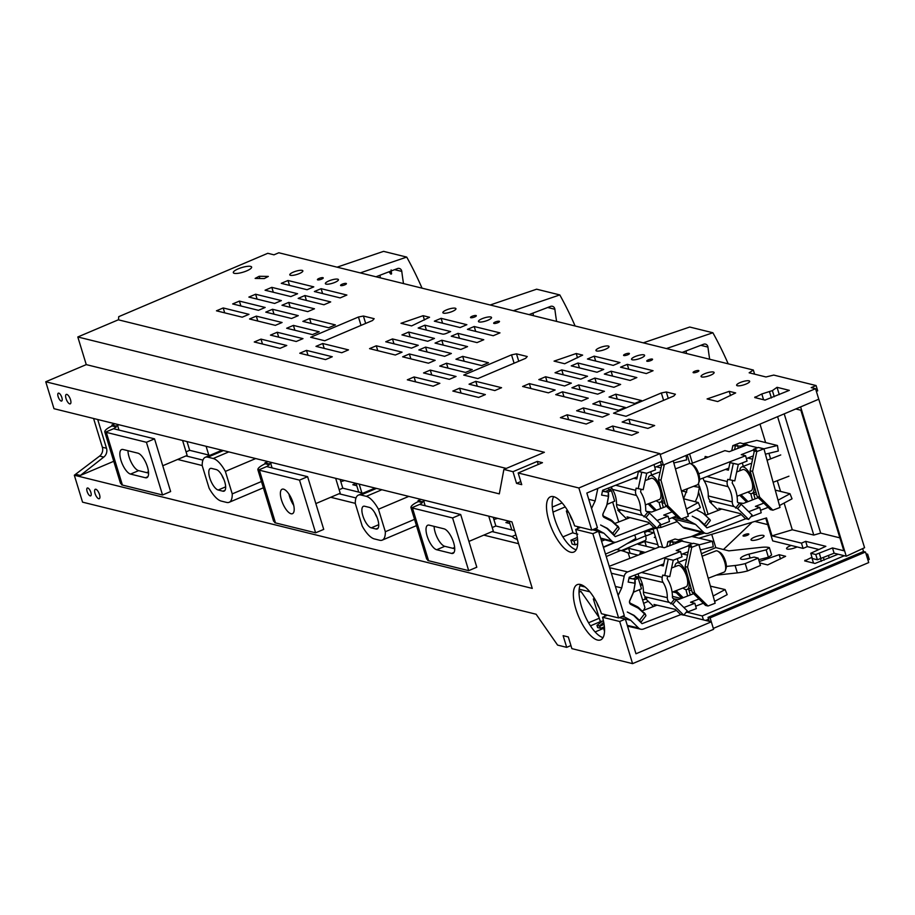 <?xml version="1.0" encoding="UTF-8"?>
<svg xmlns="http://www.w3.org/2000/svg" width="915" height="915" viewBox="0 0 915 915"><rect width="100%" height="100%" fill="white"/><g stroke="black" fill="none" stroke-linecap="round" stroke-linejoin="round"><path stroke-width="1.37" d="M533.422 315.686A379.405 338.95 -76.1 0 1 533.022 313.09M575.123 325.992A379.405 338.95 -76.1 0 0 559.808 294.927L536.636 289.197L490.166 305.004M559.808 294.927L513.338 310.723M556.595 321.417A379.405 338.95 -76.1 0 1 554.867 309.259A3.797 3.385 -76.1 0 0 550.533 306.411L529.042 314.611M452.387 311.42A6.828 1.704 163 0 1 442.871 312.678A6.828 1.704 163 0 1 446.428 309.945A6.828 1.704 163 0 1 455.945 308.687A6.828 1.704 163 0 1 452.387 311.42M754.601 374.155L753.342 370.037L278.812 252.769L273.962 254.828L267.786 253.295L118.721 316.67L118.515 319.85M767.719 524.615L754.852 521.424M579.961 585.726L585.12 586.995M687.062 612.192L702.228 615.944L844.316 555.737M672.433 596.34L681.172 598.501M676.334 592.783L672.834 591.925M642.479 584.422L639.951 583.793M640.489 585.543L642.536 584.674M635.365 576.313L639.494 577.331M655.712 537.768L654.271 537.414L655.449 536.922M655.277 548.531L638.075 544.288L644.812 541.428L657.805 544.642M626.34 552.248L638.11 555.165M622.452 550.899L628.605 548.291L645.247 552.408M647.534 531.226L653.699 532.759L646.962 535.607L645.407 535.229M511.794 529.934L509.117 521.184L505.892 522.568L509.849 523.552M493.883 519.514L497.703 518.359M358.714 492.098L356.038 483.349L352.813 484.744L356.759 485.716M811.971 557.281L804.662 560.895L814.99 563.457L838.129 554.204M759.69 562.954L767.662 564.921L785.619 556.297L779.18 554.696L759.256 561.535M340.792 481.69L344.623 480.524M744.616 534.657A3.031 0.755 163 0 1 748.836 534.097A3.031 0.755 163 0 1 747.258 535.309A3.031 0.755 163 0 1 743.037 535.87A3.031 0.755 163 0 1 744.616 534.657M754.543 537.116A6.828 1.704 163 0 1 764.048 535.858A6.828 1.704 163 0 1 760.502 538.58A6.828 1.704 163 0 1 750.998 539.839A6.828 1.704 163 0 1 754.543 537.116M797.079 546.918A6.817 1.704 163 0 1 796.061 547.376A6.817 1.704 163 0 1 786.568 548.634A6.817 1.704 163 0 1 790.114 545.912A6.817 1.704 163 0 1 791.223 545.466M686.502 353.522A379.405 338.95 -76.1 0 1 686.101 350.925M728.203 363.827A379.405 338.95 -76.1 0 0 712.888 332.763L689.727 327.032L643.245 342.839M599.508 347.78A6.828 1.704 163 0 1 609.024 346.522A6.828 1.704 163 0 1 605.467 349.256A6.828 1.704 163 0 1 595.951 350.514A6.828 1.704 163 0 1 599.508 347.78M712.888 332.763L666.417 348.558M709.674 359.252A379.405 338.95 -76.1 0 1 707.947 347.094A3.797 3.385 -76.1 0 0 703.612 344.246L682.121 352.435M753.342 370.037L749.145 372.805L765.981 376.969L773.747 375.081L816.089 385.547L817.69 390.819L816.374 391.38M206.104 446.291L208.769 455.041M709.228 621.319L708.027 617.373L710.086 617.888L711.298 621.834L683.848 615.052M703.441 619.89L702.228 615.944M662.174 461.114L586.835 493.048L597.426 527.715L591.765 530.117L578.875 487.981L518.165 472.975L542.469 462.681L537.288 461.4L512.983 471.694L503.879 469.441L544.391 452.285L77.809 336.972L118.321 319.804L659.898 453.646L663.364 465.06L661.305 464.557L660.47 461.835M359.183 484.126L361.86 492.876M380.343 277.863A379.405 338.95 -76.1 0 1 379.942 275.255M422.044 288.168A379.405 338.95 -76.1 0 0 406.729 257.092L383.557 251.362L337.086 267.169M293.349 272.121A6.828 1.704 163 0 1 302.865 270.851A6.828 1.704 163 0 1 299.308 273.585A6.828 1.704 163 0 1 289.792 274.855A6.828 1.704 163 0 1 293.349 272.121M406.729 257.092L360.258 272.899M403.504 283.581A379.405 338.95 -76.1 0 1 401.788 271.423A3.797 3.385 -76.1 0 0 397.442 268.575L375.962 276.776M529.362 383.625L555.142 389.996L548.405 392.844L522.625 386.473L529.362 383.625L530.86 388.509M563.96 396.687L562.462 391.803L588.242 398.174L581.505 401.033L555.725 394.651L562.462 391.803M628.868 419.173L622.131 422.032L647.912 428.403L654.66 425.544L628.868 419.173L630.366 424.057M612.673 426.035L605.924 428.895L631.716 435.266L638.453 432.406L612.673 426.035L614.159 430.931M567.163 414.792L560.415 417.64L586.206 424.022L592.943 421.163L567.163 414.792L568.65 419.676M615.772 394.193L609.035 397.053L634.816 403.424L641.552 400.564L615.772 394.193L617.27 399.077M599.565 401.056L592.829 403.915L618.609 410.286L625.345 407.427L599.565 401.056L601.063 405.951M583.358 407.93L576.622 410.778L602.402 417.149L609.138 414.301L583.358 407.93L584.857 412.814M646.31 373.56L620.53 367.19L627.278 364.342L653.058 370.712L646.31 373.56M628.765 369.225L627.278 364.342M630.115 380.434L604.335 374.063L611.071 371.204L636.851 377.575L630.115 380.434M612.57 376.088L611.071 371.204M613.908 387.297L588.128 380.926L594.864 378.067L620.644 384.437L613.908 387.297M596.363 382.962L594.864 378.067M578.669 384.941L571.921 387.788L597.701 394.159L604.449 391.311L578.669 384.941L580.156 389.824M564.601 385.981L538.821 379.611L545.569 376.751L571.349 383.133L564.601 385.981M547.056 381.647L545.569 376.751M580.808 379.119L555.028 372.748L561.764 369.889L587.544 376.259L580.808 379.119M563.263 374.784L561.764 369.889M597.015 372.245L571.235 365.874L577.971 363.026L603.751 369.397L597.015 372.245M579.47 367.91L577.971 363.026M613.222 365.382L587.441 359.012L594.178 356.152L619.958 362.534L613.222 365.382M595.665 361.048L594.178 356.152M475.789 381.338L469.052 384.197L494.832 390.568L501.569 387.708L475.789 381.338L477.287 386.233M459.593 388.2L452.845 391.06L478.625 397.43L485.373 394.582L459.593 388.2L461.08 393.095M414.072 376.957L407.335 379.817L433.115 386.187L439.863 383.328L414.072 376.957L415.57 381.852M430.279 370.095L423.542 372.943L449.322 379.325L456.059 376.465L430.279 370.095L431.777 374.978M446.486 363.232L439.749 366.08L465.529 372.451L472.266 369.603L446.486 363.232L447.984 368.116M462.693 356.358L455.945 359.218L481.725 365.588L488.473 362.729L462.693 356.358L464.179 361.253M428.426 363.198L402.634 356.827L409.382 353.968L435.163 360.338L428.426 363.198M410.869 358.863L409.382 353.968M425.578 347.105L418.841 349.953L444.621 356.324L451.358 353.476L425.578 347.105L427.076 351.989M460.828 349.461L435.048 343.091L441.785 340.231L467.565 346.613L460.828 349.461M443.283 345.127L441.785 340.231M477.035 342.599L451.255 336.228L457.992 333.369L483.772 339.74L477.035 342.599M459.479 338.264L457.992 333.369M493.231 335.736L467.451 329.354L474.187 326.506L499.979 332.877L493.231 335.736M475.686 331.39L474.187 326.506M460.131 327.547L434.351 321.176L441.099 318.329L466.879 324.699L460.131 327.547M442.585 323.212L441.099 318.329M395.326 355.02L369.546 348.638L376.282 345.79L402.062 352.161L395.326 355.02M377.769 350.674L376.282 345.79M411.521 348.146L385.741 341.775L392.478 338.927L418.269 345.298L411.521 348.146M393.976 343.811L392.478 338.927M427.728 341.284L401.948 334.913L408.685 332.053L434.465 338.424L427.728 341.284M410.183 336.949L408.685 332.053M424.892 325.191L450.672 331.562L446.36 333.392A2.848 0.709 163 0 1 442.688 334.112L418.155 328.05L424.892 325.191L426.39 330.086M322.709 343.502L315.972 346.362L341.753 352.733L348.489 349.885L322.709 343.502L324.207 348.398M306.502 350.376L299.765 353.224L325.546 359.595L332.282 356.747L306.502 350.376L308 355.26M260.992 339.122L254.256 341.981L280.036 348.352L286.772 345.493L260.992 339.122L262.491 344.017M277.199 332.259L270.463 335.119L296.243 341.489L302.979 338.63L277.199 332.259L278.698 337.155M293.406 325.397L286.658 328.245L312.45 334.615L319.186 331.768L293.406 325.397L294.893 330.281M309.602 318.523L302.865 321.382L328.645 327.753L335.393 324.905L309.602 318.523L311.1 323.418M289.506 285.377L288.008 280.493L313.788 286.864L307.051 289.723L281.271 283.341L288.008 280.493M246.65 270.897A9.573 2.39 163 0 1 233.314 272.659A9.573 2.39 163 0 1 238.289 268.827A9.573 2.39 163 0 1 251.625 267.066A9.573 2.39 163 0 1 246.65 270.897M761.806 393.976L754.715 397.545L765.043 400.095L789.336 390.35L777.052 387.32L772.386 390.602L761.806 393.976L763.568 399.729M769.515 391.826L771.391 397.956M755.104 396.847L755.367 397.705M777.052 387.32L779.283 394.617M772.386 390.602L774.262 396.744M729.232 391.346L707.089 398.94L717.715 401.559L735.671 392.935L729.232 391.346L730.547 395.646M668.259 398.38L666.303 391.975L675.407 394.228L673.795 396.035L625.997 416.291L613.542 413.203L661.339 392.958L663.604 400.347M666.303 391.975L661.339 392.958M516.495 353.865L511.531 354.848L463.733 375.093L477.847 378.581L525.645 358.325L527.246 356.53L516.495 353.865L518.748 361.253M511.531 354.848L514.093 363.221M576.21 353.522L582.649 355.112L564.692 363.747L554.067 361.116L576.21 353.522L577.525 357.822M423.13 315.686L429.558 317.276L411.613 325.912L400.987 323.292L423.13 315.686L424.446 319.998M365.668 323.418L363.415 316.03L374.166 318.695L372.565 320.502L324.768 340.757L310.654 337.269L358.451 317.013L361.013 325.397M363.415 316.03L358.451 317.013M259.197 276.273L268.335 276.422L264.275 278.572L255.136 278.423L259.197 276.273L259.871 278.503M256.292 316.132L282.083 322.503L275.335 325.363L249.555 318.992L256.292 316.132L257.79 321.028M272.498 309.27L265.762 312.129L291.542 318.5L298.279 315.641L272.498 309.27L273.997 314.165M288.705 302.407L314.486 308.778L307.749 311.626L281.969 305.255L288.705 302.407L290.204 307.291M304.912 295.534L330.692 301.916L323.944 304.764L298.164 298.393L304.912 295.534L306.399 300.429M321.108 288.671L346.888 295.042L340.151 297.901L314.371 291.53L321.108 288.671L322.606 293.566M224.69 312.85L223.203 307.955L248.983 314.325L242.235 317.185L216.455 310.814L223.203 307.955M258.442 310.322L232.662 303.94L239.398 301.092L265.178 307.463L258.442 310.322M239.398 301.092L240.897 305.976M257.104 299.113L255.605 294.23L281.385 300.6L274.649 303.448L248.869 297.078L255.605 294.23M290.856 296.586L265.064 290.215L271.812 287.356L297.592 293.726L290.856 296.586M271.812 287.356L273.299 292.251M334.89 282.38A6.828 1.704 163 0 1 325.374 283.639A6.828 1.704 163 0 1 328.931 280.905A6.828 1.704 163 0 1 338.436 279.647A6.828 1.704 163 0 1 334.89 282.38M344.829 284.839A3.054 0.766 163 0 1 340.574 285.4A3.054 0.766 163 0 1 342.164 284.188A3.054 0.766 163 0 1 346.408 283.627A3.054 0.766 163 0 1 344.829 284.839M487.969 320.216A6.828 1.704 163 0 1 478.454 321.474A6.828 1.704 163 0 1 482.011 318.74A6.828 1.704 163 0 1 491.527 317.482A6.828 1.704 163 0 1 487.969 320.216M497.909 322.675A3.042 0.766 163 0 1 493.665 323.235A3.042 0.766 163 0 1 495.244 322.023A3.042 0.766 163 0 1 499.487 321.451A3.042 0.766 163 0 1 497.909 322.675M641.049 358.051A6.828 1.704 163 0 1 631.533 359.309A6.828 1.704 163 0 1 635.09 356.575A6.828 1.704 163 0 1 644.606 355.317A6.828 1.704 163 0 1 641.049 358.051M650.988 360.499A3.031 0.755 163 0 1 646.756 361.059A3.031 0.755 163 0 1 648.335 359.847A3.031 0.755 163 0 1 652.567 359.286A3.031 0.755 163 0 1 650.988 360.499M697.322 371.947A3.031 0.755 163 0 1 693.09 372.508A3.031 0.755 163 0 1 694.668 371.296A3.031 0.755 163 0 1 698.9 370.735A3.031 0.755 163 0 1 697.322 371.947M710.555 375.23A6.828 1.704 163 0 1 701.05 376.488A6.828 1.704 163 0 1 704.607 373.755A6.828 1.704 163 0 1 714.112 372.497A6.828 1.704 163 0 1 710.555 375.23M746.125 384.014A6.817 1.704 163 0 1 736.632 385.272A6.817 1.704 163 0 1 740.178 382.55A6.817 1.704 163 0 1 749.671 381.292A6.817 1.704 163 0 1 746.125 384.014M816.089 385.547L811.228 387.605L815.551 388.681L660.161 454.515M472.083 316.293A3.031 0.755 163 0 1 476.315 315.732A3.031 0.755 163 0 1 474.736 316.945A3.031 0.755 163 0 1 470.504 317.505A3.031 0.755 163 0 1 472.083 316.293M319.003 278.457A3.031 0.755 163 0 1 323.235 277.897A3.031 0.755 163 0 1 321.657 279.109A3.031 0.755 163 0 1 317.425 279.67A3.031 0.755 163 0 1 319.003 278.457M625.162 354.128A3.054 0.766 163 0 1 629.406 353.556A3.054 0.766 163 0 1 627.816 354.78A3.054 0.766 163 0 1 623.573 355.34A3.054 0.766 163 0 1 625.162 354.128M866.025 553.781L867.637 554.181L869.25 559.442L867.923 560.003M710.086 617.888L865.487 552.031L868.712 562.576L713.323 628.411M863.566 551.562L862.673 548.611M705.659 620.439L708.576 619.203M646.31 546.312L644.812 541.428M630.103 553.186L628.605 548.291M823.454 557.647L824.209 560.106M820.572 558.813L821.338 561.318M811.754 557.338L813.515 563.091M805.04 560.197L805.303 561.055M828.487 555.554L829.23 557.967M779.18 554.696L780.495 559.008M752.141 522.236L723.456 549.515M711.721 534.36L715.782 547.616L728.855 550.853L760.845 547.387A24.648 6.165 163 0 1 769.366 547.616L771.62 554.993L768.417 557.246L758.684 559.671M769.366 547.616L766.164 549.869L748.939 554.147A7.777 1.944 163 0 0 740.521 558.71A7.777 1.944 163 0 0 746.434 558.859L754.143 557.098L758.203 558.104L760.457 565.481L747.486 570.971A24.648 6.165 163 0 1 737.341 572.87L716.239 575.158M708.027 617.373L863.428 551.528L865.487 552.031M867.637 554.181L866.322 554.73M815.551 388.681L818.765 399.215L663.364 465.06M390.636 271.172L391.54 273.894L391.128 269.891M656.787 528.172L662.654 547.364M766.164 549.869L768.417 557.246M758.203 558.104L745.233 563.594L747.486 570.971M745.233 563.594A24.648 6.165 163 0 1 735.088 565.493L737.341 572.87M726.373 566.442L735.088 565.493M389.504 271.606L390.305 273.596L391.574 273.276M391.494 273.288L391.22 274.1M715.782 547.616L701.416 553.712M701.393 532.347L690.962 536.705M390.682 274.02L389.035 271.789M839.867 537.848L820.675 533.102L813.79 535.081L792.287 529.762L771.997 535.847L766.518 517.924L699.014 538.169M687.211 454.961L689.83 463.539M698.522 491.961L705.637 515.248M704.436 533.09L692.529 536.659M792.287 529.762L784.121 503.078M780.564 491.412L777.281 480.695M770.602 458.861L768.909 453.314M765.626 442.585L759.988 424.125M689.601 453.943L692.426 463.173M699.495 486.322L708.061 514.31M803.073 548.405L801.471 543.133L805.68 541.348L807.293 546.61L803.073 548.405L772.695 540.891L765.752 518.165M801.471 543.133L771.997 535.847M795.775 408.959L800.854 410.217L843.813 550.739L832.501 547.936L815.78 554.501L810.747 553.266L812.36 558.527L817.392 559.774L834.114 553.209L846.249 556.217L864.572 547.73L817.964 396.561M813.79 535.081L777.59 416.668M805.68 541.348L825.845 546.324L810.747 553.266M807.293 546.61L818.639 549.423M820.675 533.102L784.212 413.854M832.501 547.936L834.114 553.209M800.614 406.912L846.249 556.217M819.36 553.426L820.961 558.688M815.78 554.501L817.392 559.774M577.765 534.188L573.042 532.976L566.362 510.982L567.552 510.478M568.684 512.434L566.362 510.982M608.132 494.146L608.612 496.216L607.205 503.742A12.33 11.003 -75.6 0 1 606.256 506.819L603.088 513.59L606.21 506.59A11.232 10.019 104.4 0 0 607.08 503.788L608.486 496.262A3.797 1.704 99.6 0 0 608.601 494.272A3.797 1.704 99.6 0 0 607.514 492.11L602.527 490.84M608.601 494.272L608.486 496.262L601.601 495.095L602.642 490.268L637.24 476.909M618.037 526.743L612.455 521.024A12.33 11.003 104.4 0 0 610.065 519.365L603.889 516.3A1.899 1.693 -75.6 0 1 603.134 513.818M578.051 528.447L577.479 526.582M603.088 513.59A2.997 2.665 104.4 0 0 604.277 517.513L610.454 520.578A11.232 10.019 -75.6 0 1 612.638 522.088L612.455 521.024M613.919 535.309A3.797 0.743 -142.3 0 0 614.091 535.241L619.112 528.733A3.797 0.743 -142.3 0 0 619.089 528.378A3.797 0.743 -142.3 0 0 617.774 526.834L612.638 522.088M614.091 535.241A3.797 0.743 -142.3 0 0 612.741 533.354L607.606 528.596A2.848 2.539 104.4 0 0 607.057 528.218L600.858 525.141A11.38 10.157 104.4 0 1 600.595 525.004L606.965 528.447L615.246 536.625L649.593 523.369M608.384 488.061L608.978 490.005L611.46 490.623L614.686 501.157L607.08 504.382M612.65 502.015L618.746 521.962M646.653 473.272L655.472 469.875L654.031 464.568M597.941 488.335A5.696 5.078 104.4 0 0 597.667 489.25L595.15 500.94L592.005 507.505A17.076 15.235 104.4 0 0 591.559 508.511M595.711 528.435A17.076 15.235 104.4 0 0 598.147 530.105L603.934 533.228L598.707 531.901M654.145 527.498L616.699 541.954A5.696 5.078 104.4 0 1 613.839 542.138A5.696 5.078 104.4 0 1 611.723 540.937L603.934 533.228M657.027 520.498L668.076 516.232L669.517 521.561L659.12 525.576M615.029 523.391L629.966 517.627M646.23 511.348L651.686 512.034L666.509 506.315M569.896 514.676A17.076 15.235 104.4 0 0 570.022 515.168A17.076 15.235 104.4 0 0 572.676 520.681M605.33 491.549L608.978 490.005M607.732 492.201L611.46 490.623M577.571 539.393L573.968 540.925L570.914 540.17L572.115 544.116L575.18 544.871L577.662 543.83M570.914 540.17L577.365 537.437M654.785 467.336L661.705 464.671L658.491 479.551L660.985 480.192L664.336 464.66M595.15 500.94L588.745 499.293M668.831 519.022L676.402 516.094M672.125 511.862L663.718 515.111L668.076 516.232M575.18 544.871L573.968 540.925M673.829 462.967L686.707 459.833L686.044 455.453M686.342 508.98L698.317 502.529L700.352 507.585L687.794 514.322M698.317 502.529L683.562 498.755A17.076 15.258 103.9 0 1 683.608 498.709L683.551 498.686M617.053 549.56L635.822 538.443L634.77 534.978M601.567 541.245L604.861 539.85M615.601 542.24L603.442 547.387M603.34 547.044L614.594 542.263M187.015 441.579L189.691 450.329L209.935 455.327M340.106 479.414L342.782 488.164L363.015 493.162M493.185 517.238L495.861 525.988L514.607 530.631M572.939 532.667L562.897 536.922M562.13 502.918L552.294 507.082M565.23 506.91L553.003 512.091M626.786 543.784L645.59 535.824A5.696 2.127 67 0 1 645.327 540.445L621.342 550.613M645.59 535.824L644.217 531.329M186.065 451.861L189.691 450.329M185.939 455.922L202.936 460.119M339.145 489.697L342.782 488.164M339.019 493.757L356.015 497.954M492.236 527.532L495.861 525.988M492.11 531.592L512.068 536.522L515.911 534.898M517.307 539.438A31.304 11.689 67 0 1 517.295 539.438A31.304 11.689 67 0 1 512.068 536.522M598.524 531.272L624.282 615.543L618.609 617.945L592.851 533.674L598.524 531.272L592.531 529.785M603.042 637.618A30.001 11.197 67 0 1 584.308 614.228A30.001 11.197 67 0 1 580.533 584.502M625.368 619.1L619.695 621.502L632.585 663.638L713.597 629.303L711.321 621.834L635.971 653.768L625.368 619.1L619.375 617.614M576.187 549.789A30.001 11.197 67 0 1 557.452 526.399A30.001 11.197 67 0 1 553.678 496.673M606.245 556.537L620.61 550.453A40.077 35.799 -76.1 0 1 621.582 550.67A40.077 35.799 -76.1 0 1 628.285 553.152L629.875 558.344M620.61 550.453L616.481 549.423A40.077 35.799 -76.1 0 1 617.442 549.652L621.582 550.67M605.49 554.078L616.481 549.423M589.889 591.833L579.172 589.18M642.57 599.885L646.047 599.108M652.326 605.295L652.784 606.782M644.572 532.484L649.284 530.494A11.38 2.848 163 0 1 656.65 528.138M657.107 528.035A11.38 2.848 163 0 1 660.973 527.463L660.253 525.13M518.611 543.716L483.783 535.115M355.294 503.353L330.704 497.28M202.215 465.529L177.624 459.444M221.807 475.102A11.666 4.358 -113 0 0 224.003 479.677M213.206 458.507L207.831 457.168A23.71 8.853 -113 0 0 205.292 457.294A23.71 8.853 -113 0 0 202.226 465.689L209.1 488.175A23.71 8.853 -113 0 0 221.258 501.088L226.634 502.415A23.71 8.853 -113 0 0 229.173 502.289A23.71 8.853 -113 0 0 232.238 493.894L225.364 471.408A23.71 8.853 -113 0 0 213.206 458.507L228.784 451.896M376.488 488.404L360.91 495.004L366.286 496.33A23.71 8.853 -113 0 1 378.455 509.243L408.799 496.388M374.887 512.938A11.666 4.358 -113 0 0 377.083 517.513M416.462 525.633L382.253 540.125A23.71 8.853 -113 0 1 379.714 540.25L374.338 538.924A23.71 8.853 -113 0 1 362.18 526.011L355.306 503.525A23.71 8.853 -113 0 1 358.371 495.129A23.71 8.853 -113 0 1 360.91 495.004M619.695 621.502L602.55 617.259A30.001 11.197 67 0 1 600.652 639.882A30.001 11.197 67 0 1 597.449 640.031A30.001 11.197 67 0 1 577.148 612.833A30.001 11.197 67 0 1 577.251 584.639A30.001 11.197 67 0 1 601.464 613.702L618.609 617.945M602.55 617.259L607.457 615.189M595.116 631.945L604.483 627.976M648.312 601.338L643.622 603.317M601.338 621.239L590.461 625.849M599.291 618.22L588.562 622.772M632.585 663.638L571.875 648.632L568.307 636.954L563.125 635.673L566.694 647.351L570.926 645.555M599.039 617.419L580.945 591.422L579.023 592.234M537.288 461.4L538.237 464.477M512.983 471.694L516.552 483.372L520.795 481.576M518.165 472.975L521.733 484.653L516.552 483.372M578.875 487.981L659.898 453.646M591.765 530.117L574.62 525.873A30.001 11.197 -113 0 0 553.609 496.651A30.001 11.197 -113 0 0 550.395 496.811A30.001 11.197 -113 0 0 551.791 528.801A30.001 11.197 -113 0 0 573.808 552.054A30.001 11.197 -113 0 0 575.707 529.442L592.851 533.674M580.613 527.36L575.707 529.442M634.976 575.009L635.776 577.651L632.928 578.863M635.776 577.651L638.258 578.269L641.484 588.803L633.489 592.199M639.448 589.672L644.938 607.606A40.077 35.799 -76.1 0 1 643.634 610.328M580.945 591.422L579.046 590.941M90.208 495.896A4.266 1.59 -113 0 0 90.654 495.873A4.266 1.59 -113 0 0 90.677 491.858A4.266 1.59 -113 0 0 87.783 487.992A4.266 1.59 -113 0 0 87.325 488.015A4.266 1.59 -113 0 0 87.314 492.03A4.266 1.59 -113 0 0 90.208 495.896M77.809 336.972L86.262 364.616L45.75 381.772L53.985 408.696L511.931 521.882L532.267 588.402L74.321 475.228L99.644 456.059A7.583 6.782 -76.1 0 0 102.366 447.241L93.582 418.487M74.321 475.228L82.556 502.152L536.11 614.24L557.59 645.098L566.694 647.351M58.789 393.141A4.266 1.59 -113 0 0 58.331 393.164A4.266 1.59 -113 0 0 58.32 397.167A4.266 1.59 -113 0 0 61.202 401.045A4.266 1.59 -113 0 0 61.66 401.022A4.266 1.59 -113 0 0 61.671 397.007A4.266 1.59 -113 0 0 58.789 393.141M677.214 521.607L660.973 527.463M76.22 474.416L80.36 475.445L113.757 461.286M80.36 475.445L103.772 457.088A7.583 6.782 -76.1 0 0 106.506 448.259L97.711 419.505M414.541 519.354L385.329 531.729L378.455 509.243M382.253 540.125A23.71 8.853 -113 0 0 385.329 531.729M255.708 458.552L225.364 471.408M261.461 481.519L232.238 493.894M218.182 490.017A11.666 4.358 -113 0 1 210.278 479.437A11.666 4.358 -113 0 1 210.324 468.469A11.666 4.358 -113 0 1 211.571 468.411L216.283 469.578A11.666 4.358 -113 0 1 224.186 480.158A11.666 4.358 -113 0 1 224.141 491.115A11.666 4.358 -113 0 1 222.894 491.183L218.182 490.017L225.65 486.849M364.65 506.247A11.666 4.358 -113 0 0 363.404 506.304A11.666 4.358 -113 0 0 363.358 517.272A11.666 4.358 -113 0 0 371.261 527.852L375.974 529.007A11.666 4.358 -113 0 0 377.22 528.95A11.666 4.358 -113 0 0 377.266 517.981A11.666 4.358 -113 0 0 369.374 507.402L364.65 506.247M503.879 469.441L499.316 493.871L45.75 381.772M66.818 394.388A5.124 1.91 67 0 1 70.283 399.043A5.124 1.91 67 0 1 70.272 403.847A5.124 1.91 67 0 1 69.723 403.881A5.124 1.91 67 0 1 66.257 399.237A5.124 1.91 67 0 1 66.269 394.422A5.124 1.91 67 0 1 66.818 394.388M95.823 489.25A5.124 1.91 67 0 1 99.289 493.894A5.124 1.91 67 0 1 99.266 498.709A5.124 1.91 67 0 1 98.717 498.732A5.124 1.91 67 0 1 95.252 494.089A5.124 1.91 67 0 1 95.274 489.273A5.124 1.91 67 0 1 95.823 489.25M638.258 578.269L634.781 579.744M604.38 626.741L600.686 628.308L597.632 627.553L596.957 625.357L603.362 620.462M628.765 626.42A40.077 35.799 -76.1 0 1 627.782 627.004M86.262 364.616L506.304 468.423M604.037 624.019L599.439 625.974L596.957 625.357M600.686 628.308L599.439 625.974L603.74 622.28M600.023 626.112L604.094 624.385M605.044 616.207L604.506 614.457M595.574 600.32L593.332 598.936L600.137 620.953L601.658 621.308M604.529 631.35L603.831 629.085L604.54 629.268M603.831 629.085L604.529 628.799M705.614 526.548A3.797 0.755 -142.4 0 0 705.762 526.468A3.797 0.755 -142.4 0 0 704.413 524.569L699.518 520.04A5.696 5.09 103.9 0 0 698.408 519.274L692.506 516.357M705.762 526.468L710.303 520.578A3.797 0.755 -142.4 0 0 708.953 518.679L704.058 514.15A13.279 11.861 103.9 0 0 701.473 512.366L696.269 509.792M698.408 483.212L699.38 487.34L698.054 494.512A13.279 11.861 103.9 0 1 697.024 497.817L695.286 501.752M705.362 515.351L721.752 509.026M738.073 502.724L743.415 503.41L758.306 497.657M685.244 517.433A17.076 15.258 103.9 0 0 689.807 521.321L695.594 524.444L703.406 532.153L682.716 527.04A5.696 5.09 103.9 0 0 684.877 528.264L705.568 533.376A5.696 5.09 103.9 0 0 708.393 533.182L745.851 518.713M682.716 527.04L674.904 519.331L672.033 517.787M757.609 447.732L746.594 445.01L729.255 451.701L724.909 450.626L690.814 463.791M594.487 598.444L593.332 598.936M699.609 479.391L728.832 468.114M725.412 469.429L728.386 470.161L729.998 462.613L738.291 464.454L747.063 461.069L745.599 455.739L698.717 473.844M687.497 488.656L683.608 498.709M703.406 532.153A5.696 5.09 103.9 0 0 705.568 533.376M748.722 511.714L759.759 507.448L761.211 512.777L750.758 516.826M692.529 516.357A11.38 10.168 103.9 0 1 692.243 516.22L698.625 519.663L706.929 527.852L741.276 514.585M746.377 458.587L753.274 455.922M753.617 449.894L741.253 454.663L745.599 455.739M686.753 492.133L681.709 490.886M695.594 524.444L674.904 519.331M760.537 510.296L768.131 507.356M763.831 503.124L755.413 506.372L759.759 507.448M640.729 622.383A3.797 0.766 -142.5 0 0 640.877 622.303A3.797 0.766 -142.5 0 0 639.516 620.381L634.347 615.612A2.848 2.551 103.1 0 0 633.786 615.235L627.576 612.158A11.38 10.191 -76.9 0 1 627.301 612.021L633.706 615.463L642.044 623.664L676.391 610.396M765.42 454.172L778.299 451.026L777.453 445.502L763.991 448.785L759.644 447.755M777.453 445.502L756.762 440.39L743.3 443.672L747.646 444.747L746.594 445.01M778.024 500.208L790 493.745L792.047 498.812L779.489 505.549M790 493.745L775.257 490.108M644.801 613.805L639.173 608.063A12.33 11.037 103.1 0 0 636.771 606.405L630.561 603.328A1.899 1.693 -76.9 0 1 629.794 600.846L632.883 593.835A12.33 11.037 -76.9 0 0 633.832 590.758L635.056 583.244A3.797 1.693 99.6 0 0 635.17 581.208A3.797 1.693 99.6 0 0 634.095 579.138L629.028 577.96M640.877 622.303L645.876 615.795A3.797 0.766 -142.5 0 0 645.853 615.418A3.797 0.766 -142.5 0 0 644.515 613.862L639.345 609.104A11.232 10.054 103.1 0 0 637.149 607.594L636.771 606.405M629.794 600.846L629.737 600.595A2.997 2.676 103.1 0 0 630.95 604.518L637.149 607.594M634.713 581.162L635.204 583.221L633.832 590.758M635.17 581.208L635.056 583.244L628.159 582.077L629.177 577.251L663.775 563.892M764.036 449.116L758.375 447.435L753.457 449.334L756.568 450.1L754.337 450.958L750.106 470.768L752.587 471.385L756.819 451.564L763.956 448.819L780.015 507.459L772.878 510.204L759.644 497.142L752.587 471.385M629.737 600.595L632.825 593.583A11.232 10.054 103.1 0 0 633.683 590.781M609.23 566.316L659.955 546.735L664.267 547.73L682.659 540.788L678.335 539.781L691.82 536.499L712.396 541.28L698.98 544.917M681.343 554.433L688.217 551.779M694.599 543.556L698.923 544.562M611.346 573.236L624.19 576.221A5.696 5.09 103.1 0 1 627.701 571.909L680.531 551.516L676.208 550.51L688.572 545.74M642.227 610.865L657.027 605.147M673.44 598.81L678.61 599.485L693.604 593.698M596.832 602.676A17.076 15.28 103.1 0 0 596.843 602.699A17.076 15.28 103.1 0 0 599.233 607.812M683.871 607.514L694.874 603.271L690.551 602.264L699.003 599.005M695.686 606.188L703.315 603.237M700.375 549.949L713.265 546.804L712.396 541.28M692.529 543.579L681.606 541.04M673.211 560.243L682.018 556.846L680.531 551.516M624.19 576.221L621.72 587.922L615.383 586.446M621.72 587.922L618.597 594.498A17.076 15.28 103.1 0 0 618.163 595.505M623.138 616.024A17.076 15.28 103.1 0 0 624.876 617.133L630.687 620.256L620.439 617.877M681 614.525L643.519 629.005A5.696 5.09 -76.9 0 1 640.752 629.211A5.696 5.09 -76.9 0 1 638.533 627.976L630.687 620.256M694.874 603.271L696.349 608.601L685.781 612.684M713.14 596.02L725.115 589.569L727.185 594.636L714.626 601.372M725.115 589.569L710.406 586.149M669.197 602.402L645.315 596.855A6.645 5.948 -76.9 0 1 643.439 592.108L667.31 597.644A6.645 5.948 103.1 0 0 669.197 602.402L672.731 604.323L676.242 600.011L672.708 598.09A0.949 0.846 103.1 0 1 672.445 597.415A33.203 29.715 103.1 0 0 671.175 587.739A33.203 29.715 103.1 0 0 667.355 579.058A0.949 0.846 103.1 0 1 667.229 578.326L667.687 576.176M641.518 572.481L662.243 577.296L662.712 575.1L669.757 576.61L673.223 560.174L668.236 559.145L664.77 575.581M662.243 577.296A6.645 5.948 103.1 0 0 663.101 582.443A27.507 24.625 103.1 0 1 666.269 589.637A27.507 24.625 103.1 0 1 667.31 597.644M674.183 599.542L670.672 603.843M643.439 592.108A27.507 24.625 103.1 0 0 642.387 584.09A27.507 24.625 103.1 0 0 639.219 576.896A6.645 5.948 -76.9 0 1 638.224 573.751M645.315 596.855L646.791 598.307L644.732 597.827L653.55 606.496M672.731 604.323L683.757 615.166L680.463 614.4L675.396 609.413L653.985 604.449L655.357 605.799M644.732 597.827L645.43 596.969M676.242 600.011L687.268 610.854L683.757 615.166M673.223 560.174L664.942 558.379L663.341 565.939L660.298 565.23M660.516 565.15L663.375 565.813M643.108 553.232L640.237 552.637L642.982 553.278M639.848 554.49L640.237 552.637M664.942 558.379L668.236 559.145M671.576 568.009L677.878 565.573A11.38 4.335 68.9 0 1 686.925 577.331A11.38 4.335 68.9 0 1 686.078 586.801L672.102 592.211M702.114 556.217L715.839 550.922A11.38 4.335 68.9 0 1 717.863 551.219A11.38 4.335 68.9 0 1 724.874 562.679A11.38 4.335 68.9 0 1 725.343 570.571A11.38 4.335 68.9 0 1 724.039 572.149L708.221 578.257M717.863 551.219L719.853 552.305A9.482 3.614 68.9 0 1 725.687 561.856A9.482 3.614 68.9 0 1 726.075 568.432L725.343 570.571M680.566 540.308L675.647 542.206L667.87 541.772L675.007 539.015L680.566 540.308L680.851 541.337M687.485 552.065L688.126 552.214M693.33 543.27L698.877 544.562L715.141 603.248L708.016 606.005L694.714 592.931L687.565 567.14L685.095 566.568L689.281 546.747L691.5 545.889L688.412 545.168L693.33 543.27M674.847 566.74A14.228 5.421 68.9 0 1 676.86 562.919A14.228 5.421 68.9 0 1 684.58 569.119A14.228 5.421 68.9 0 1 689.178 583.839A14.228 5.421 68.9 0 1 687.108 589.466A14.228 5.421 68.9 0 1 683.048 587.979M689.281 546.747L691.751 547.319L698.877 544.562M691.751 547.319L687.565 567.14M708.016 606.005L705.545 605.433L692.243 592.36L685.095 566.568M681.869 598.238L674.71 591.193M667.87 541.772L666.818 546.758M675.647 542.206L675.933 543.236M691.786 590.713L688.904 590.038L690.276 594.99M682.567 553.964L687.52 555.108M688.412 545.168L689.098 547.616M676.86 562.919L685.038 559.751A14.228 5.421 68.9 0 1 686.547 559.706M672.559 541.486L673.326 544.242M677.329 558.665L678.347 562.336M685.884 589.569L687.668 595.997M670.34 542.343L669.643 545.66M683.219 597.712L676.071 590.678M694.714 592.931L692.243 592.36M642.479 515.419L618.414 509.266A6.645 5.925 -75.6 0 1 616.55 504.52L640.614 510.673A6.645 5.925 104.4 0 0 642.479 515.419L646.013 517.398L649.536 513.086L646.001 511.108A0.949 0.846 104.4 0 1 645.738 510.433A33.203 29.623 104.4 0 0 644.515 500.779A33.203 29.623 104.4 0 0 640.752 492.11A0.949 0.846 104.4 0 1 640.637 491.378L641.083 489.285M615.681 485.236L635.662 490.349L636.131 488.153L643.188 489.708L646.722 473.295L641.747 472.266L638.212 488.69M635.662 490.349A6.645 5.925 104.4 0 0 636.485 495.495A27.507 24.545 104.4 0 1 639.608 502.678A27.507 24.545 104.4 0 1 640.614 510.673M647.465 512.56L643.943 516.861M616.55 504.52A27.507 24.545 104.4 0 0 615.543 496.513A27.507 24.545 104.4 0 0 612.421 489.331A6.645 5.925 -75.6 0 1 611.517 486.849M618.414 509.266L619.878 510.707L617.797 510.181L626.638 518.908M646.013 517.398L656.959 528.218L653.642 527.372L648.609 522.385L627.027 516.872L628.399 518.233M617.797 510.181L618.483 509.335M649.536 513.086L660.481 523.906L656.959 528.218M646.722 473.295L638.43 471.419L636.806 478.968L633.855 478.225M634.244 478.065L636.851 478.739M638.43 471.419L641.747 472.266M645.144 480.615L651.125 478.305A11.38 4.335 68.9 0 1 660.207 490.188A11.38 4.335 68.9 0 1 659.326 499.533L645.372 504.92M675.453 468.903L689.075 463.642A11.38 4.335 68.9 0 1 691.111 463.939A11.38 4.335 68.9 0 1 698.156 475.537A11.38 4.335 68.9 0 1 698.58 483.292A11.38 4.335 68.9 0 1 697.276 484.881L681.458 490.989M691.111 463.939L693.09 465.037A9.482 3.614 68.9 0 1 698.969 474.691A9.482 3.614 68.9 0 1 699.312 481.153L698.58 483.292M660.985 480.192L667.984 505.949L681.183 518.999L688.32 516.243L673.268 460.874M648.095 479.471A14.228 5.421 68.9 0 1 650.107 475.64A14.228 5.421 68.9 0 1 657.874 481.919A14.228 5.421 68.9 0 1 662.426 496.696A14.228 5.421 68.9 0 1 660.356 502.186A14.228 5.421 68.9 0 1 656.295 500.711M681.183 518.999L678.701 518.359L665.491 505.309L658.491 479.551M655.003 510.753L648.06 503.891M664.953 503.341L662.002 502.587L663.341 507.528M656.307 466.753L660.996 467.954M650.107 475.64L658.285 472.483A14.228 5.421 68.9 0 1 660.012 472.506M650.714 471.705L651.617 475.057M659.017 502.278L660.721 508.546M656.33 510.238L649.387 503.376M667.984 505.949L665.491 505.309M734.127 506.613L710.132 500.688A6.645 5.936 -76.1 0 1 708.267 495.941L732.263 501.878A6.645 5.936 103.9 0 0 734.127 506.613L737.662 508.58L741.184 504.268L737.65 502.312A0.949 0.846 103.9 0 1 737.387 501.637A33.203 29.657 103.9 0 0 736.152 491.973A33.203 29.657 103.9 0 0 732.366 483.292A0.949 0.846 103.9 0 1 732.24 482.56L732.698 480.444M707.009 476.532L727.265 481.542L727.734 479.346L734.779 480.878L738.291 464.454L733.315 463.436L729.804 479.849M727.265 481.542A6.645 5.936 103.9 0 0 728.1 486.677A27.507 24.579 103.9 0 1 731.234 493.871A27.507 24.579 103.9 0 1 732.263 501.878M739.114 503.753L735.591 508.065M708.267 495.941A27.507 24.579 103.9 0 0 707.238 487.935A27.507 24.579 103.9 0 0 704.104 480.752A6.645 5.936 -76.1 0 1 703.155 478.019M710.132 500.688L711.596 502.129L709.537 501.626L718.355 510.33M737.662 508.58L748.642 519.4L745.336 518.588L740.281 513.612L718.767 508.294L720.139 509.644M709.537 501.626L710.223 500.779M741.184 504.268L752.164 515.099L748.642 519.4M725.732 469.303L728.432 469.967M708.164 457.088L705.179 456.482L707.97 457.168M704.767 458.404L705.179 456.482M729.998 462.613L733.315 463.436M736.689 471.968L742.797 469.601A11.38 4.335 68.9 0 1 751.856 481.45A11.38 4.335 68.9 0 1 750.998 490.84L737.033 496.239M745.542 444.267L740.635 446.165L732.824 445.639L739.961 442.883L745.542 444.267L745.828 445.296M739.766 470.779A14.228 5.421 68.9 0 1 741.768 466.947A14.228 5.421 68.9 0 1 749.522 473.204A14.228 5.421 68.9 0 1 754.086 487.958A14.228 5.421 68.9 0 1 752.016 493.494A14.228 5.421 68.9 0 1 747.967 492.018M756.819 451.564L754.337 450.958M772.878 510.204L770.396 509.598L757.151 496.536L750.106 470.768M746.709 502.141L739.686 495.209M732.824 445.639L731.737 450.74M740.635 446.165L740.921 447.195M756.648 494.683L753.72 493.963L755.081 498.904M747.795 458.038L752.576 459.216M753.457 449.334L754.154 451.85M741.768 466.947L749.945 463.791A14.228 5.421 68.9 0 1 751.592 463.779M737.536 445.388L738.302 448.213M742.328 462.899L743.277 466.375M750.735 493.597L752.462 499.922M735.305 446.257L734.585 449.642M748.047 501.626L741.024 494.695M759.644 497.142L757.151 496.536M488.747 516.151L493.311 531.077L468.915 541.417M454.721 548.771L444.793 546.312A13.279 4.952 -113 0 1 437.816 538.775A13.279 4.952 -113 0 1 434.122 526.377M451.575 553.426L436.684 549.743A13.279 4.952 67 0 1 427.694 537.7A13.279 4.952 67 0 1 427.751 525.221A13.279 4.952 67 0 1 429.169 525.153L444.061 528.836A13.279 4.952 -113 0 1 453.051 540.879A13.279 4.952 -113 0 1 453.005 553.358A13.279 4.952 -113 0 1 451.575 553.426L454.046 552.385M411.727 507.791L419.939 504.314A7.583 1.899 163 0 0 420.557 504.6L460.691 514.516L476.807 567.22L468.697 570.651L452.593 517.947L412.459 508.031A17.076 4.266 163 0 1 411.727 507.791L411.99 508.671A17.076 4.266 163 0 1 410.984 507.722A17.076 4.266 163 0 1 418.292 501.592L422.49 502.632A7.583 1.899 163 0 0 420.134 504.451M468.697 570.651L428.575 560.735A17.076 4.266 163 0 1 427.831 560.483L427.568 559.614A17.076 4.266 163 0 1 426.562 558.665L410.984 507.722M460.691 514.516L452.593 517.947M418.292 501.592L418.018 500.711A17.076 4.266 163 0 1 419.596 500.013L421.026 499.407M418.018 500.711L422.215 501.752A7.583 1.899 163 0 1 423.737 501.031L425.166 505.743M422.215 501.752L422.49 502.632M425.155 500.436L423.737 501.031M454.641 547.456L452.731 548.268M182.588 440.481L187.152 455.407L162.756 465.746M148.562 473.101L138.623 470.642A13.279 4.952 -113 0 1 131.646 463.116A13.279 4.952 -113 0 1 127.963 450.718M145.416 477.756L130.525 474.084A13.279 4.952 67 0 1 121.535 462.041A13.279 4.952 67 0 1 121.581 449.562A13.279 4.952 67 0 1 122.999 449.482L137.902 453.165A13.279 4.952 -113 0 1 146.88 465.209A13.279 4.952 -113 0 1 146.835 477.687A13.279 4.952 -113 0 1 145.416 477.756L147.875 476.715M105.557 432.12L113.78 428.643A7.583 1.899 163 0 0 114.398 428.941L154.532 438.857L170.636 491.549L162.538 494.981L146.423 442.288L106.3 432.372A17.076 4.266 163 0 1 105.557 432.12L105.831 433.001A17.076 4.266 163 0 1 104.825 432.063A17.076 4.266 163 0 1 112.122 425.921L116.319 426.962A7.583 1.899 163 0 0 113.975 428.78M162.538 494.981L122.404 485.064A17.076 4.266 163 0 1 121.672 484.824L121.398 483.944A17.076 4.266 163 0 1 120.391 482.994L104.825 432.063M154.532 438.857L146.423 442.288M112.122 425.921L111.859 425.04A17.076 4.266 163 0 1 113.437 424.343L114.855 423.748M111.859 425.04L116.056 426.081A7.583 1.899 163 0 1 117.566 425.372L119.007 430.073M116.056 426.081L116.319 426.962M118.996 424.766L117.566 425.372M148.482 471.797L146.56 472.609M335.668 478.316L340.231 493.242L315.835 503.582M283.536 489.159A13.279 4.952 -113 0 0 282.106 489.228A13.279 4.952 -113 0 0 282.06 501.706A13.279 4.952 -113 0 0 291.05 513.75A13.279 4.952 -113 0 0 292.468 513.681A13.279 4.952 -113 0 0 292.514 501.203A13.279 4.952 -113 0 0 283.536 489.159M288.957 494.1A13.279 4.952 -113 0 0 293.726 505.377M258.636 469.955L266.86 466.478A7.583 1.899 163 0 0 267.477 466.764L307.612 476.681L323.727 529.385L315.618 532.816L299.514 480.123L259.38 470.196A17.076 4.266 163 0 1 258.636 469.955L258.911 470.836A17.076 4.266 163 0 1 257.904 469.887A17.076 4.266 163 0 1 265.213 463.756L269.399 464.797A7.583 1.899 163 0 0 267.054 466.616M315.618 532.816L275.484 522.9A17.076 4.266 163 0 1 274.752 522.659L274.477 521.779A17.076 4.266 163 0 1 273.471 520.829L257.904 469.887M307.612 476.681L299.514 480.123M265.213 463.756L264.938 462.876A17.076 4.266 163 0 1 266.517 462.178L267.935 461.572M264.938 462.876L269.136 463.916A7.583 1.899 163 0 1 270.646 463.207L272.087 467.908M269.136 463.916L269.399 464.797M272.075 462.601L270.646 463.207M554.867 309.259L547.708 307.486M707.947 347.094L700.787 345.321M401.788 271.423L394.628 269.651M748.939 554.147L750.128 558.013M602.436 491.252L607.514 492.11M603.889 516.3L604.277 517.513M610.065 519.365L610.454 520.578M617.591 525.77L617.774 526.834L612.741 533.354M607.606 528.596L606.931 528.424M606.085 527.966L607.057 528.218M596.489 488.953L597.667 489.25M592.005 507.505L591.193 507.299M594.167 529.087L598.147 530.105M611.723 540.937L600.606 538.089M608.933 489.845L612.009 488.541M223.409 450.569L207.831 457.168M381.875 489.731L366.286 496.33M649.284 530.494L648.987 529.488M222.894 491.183L225.056 490.268M378.73 524.684L371.261 527.852M378.135 528.092L375.974 529.007M103.772 457.088L99.644 456.059M106.506 448.259L102.366 447.241M697.516 519.057L698.408 519.274M698.854 519.88L699.518 520.04M708.953 518.679L704.413 524.569M693.479 486.345L699.38 487.34M673.383 517.261L689.807 521.321M634.347 615.612L633.706 615.475M632.883 615.029L633.786 615.235M644.343 612.821L644.515 613.862L639.516 620.381M628.96 578.269L634.095 579.138M639.173 608.063L639.345 609.104M630.561 603.328L630.95 604.518M627.701 571.909L609.664 567.723M618.597 594.498L617.785 594.304M622.063 616.481L624.876 617.133M638.533 627.976L627.29 625.368M639.219 576.896L663.101 582.443M612.421 489.331L636.485 495.495M704.104 480.752L728.1 486.677M436.684 549.743L444.793 546.312M428.575 560.735L412.459 508.031M130.525 474.084L138.623 470.642M122.404 485.064L106.3 432.372M275.484 522.9L259.38 470.196M653.058 529.11L658.606 547.25M618.254 526.548L619.089 528.378M613.839 542.138L600.823 538.809M375.07 488.05L358.371 495.129M221.99 450.226L205.292 457.294M263.371 487.798L229.173 502.289M645.018 613.599L645.853 615.418M640.752 629.211L627.518 626.135M687.108 589.466L691.019 587.945M660.356 502.186L664.233 500.688M767.079 460.234L780.747 454.949M773.118 482.297L788.947 476.189M752.016 493.494L755.916 491.996"/></g></svg>
